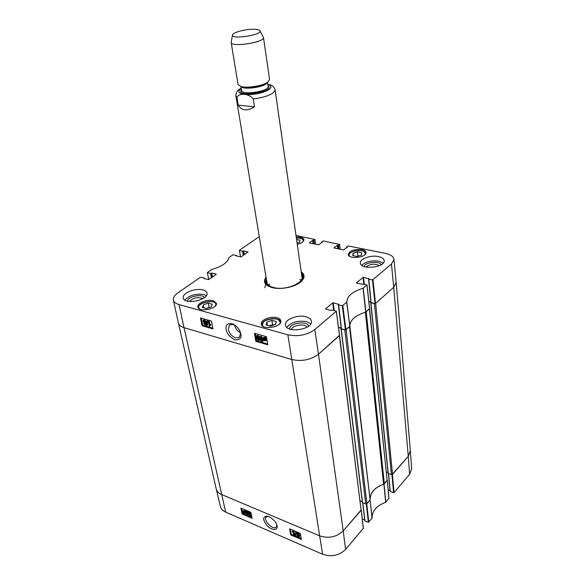 <?xml version="1.0" encoding="UTF-8"?>
<svg xmlns="http://www.w3.org/2000/svg" width="585" height="585" viewBox="0 0 585 585"><rect width="100%" height="100%" fill="white"/><g stroke="black" fill="none" stroke-linecap="round" stroke-linejoin="round"><path stroke-width="0.88" d="M391.965 474.632L393.581 492.702L394.019 492.607L409.639 474.281L411.664 468.739L410.348 450.772L408.264 456.329L393.698 287.33L396.147 282.46L410.341 450.699L408.264 456.329L392.528 474.355L375.658 303.374L393.698 287.33L396.14 282.416L393.961 259.33L391.489 264.054L372.477 279.966L375.022 303.593L375.511 303.498L393.698 287.33L391.489 264.054M370.941 302.401L370.905 302.781L374.415 303.615L391.423 474.581L392.528 474.355M391.423 474.581L388.104 473.294L370.81 302.745M388.03 472.57L386.392 471.985M387.124 480.548L384.33 483.744L366.225 311.761L369.442 308.902L387.124 480.548L369.596 308.763M365.376 312.236L383.577 484.212L384.33 483.744M383.577 484.212C374.539 487.554 370.042 492.702 370.078 499.67L349.867 326.24C349.94 320.097 355.227 315.395 365.735 312.134L369.566 308.558M369.83 500.358L366.905 503.707L346.086 329.677L349.472 326.657L370.078 499.67M341.267 328.594L341.216 328.989L344.792 329.925L365.757 503.948L366.905 503.707M365.757 503.948L362.393 502.544L341.143 328.96M362.29 501.733L360.111 500.899M361.113 510.339L343.19 530.873L318.481 354.225C310.767 359.921 301.816 361.676 291.615 359.49C301.816 361.676 310.767 359.921 318.481 354.225L339.366 335.651L361.113 510.339L339.541 335.49M361.237 509.93L343.19 530.873C336.558 537.088 328.668 538.741 319.52 535.816L221.569 494.5C218.6 493.199 216.816 491.312 216.201 488.826L178.388 323.008C178.922 325.114 180.802 326.664 184.019 327.658L291.615 359.49L184.019 327.658L179.01 304.566C175.771 303.622 173.899 302.138 173.409 300.105C172.999 297.67 174.491 295.257 177.884 292.844L200.48 277.224L204.077 277.912L204.216 278.635M338.539 327.52L341.223 328.222M345.53 329.933L344.792 329.925M368.857 301.597L370.912 302.087M375.139 303.608L374.415 303.615M238.227 105.11L236.947 97.373C239.17 92.562 249.225 93.476 253.246 98.997L254.468 106.821L238.227 105.11C241.737 110.821 247.155 111.391 254.468 106.821M270.753 85.052L267.762 84.306M254.775 29.279C257.671 29.425 259.382 29.901 259.923 30.72C262.979 34.888 230.834 39.868 232.486 34.968C232.669 32.329 246.658 28.782 254.775 29.279M259.952 30.771L263.455 37.462C265.078 42.347 231.09 47.604 231.163 42.464L232.479 35.027M263.455 37.462L269.597 79.618L267.499 82.383C262.336 85.951 246.885 88.342 240.888 86.5L238.051 84.503L231.163 42.464M393.581 492.702L390.29 491.488L388.469 473.528M388.389 473.499L390.29 491.488M390.063 490.588L388.191 489.901M366.32 503.999L368.345 522.295L372.097 518.237C371.965 511.005 376.499 505.696 385.683 502.303L388.923 498.31M368.345 522.295L364.996 520.964L362.773 502.793M364.748 519.977L362.327 519.019M345.611 549.403L343.19 530.873C336.558 537.088 328.668 538.741 319.52 535.816L221.569 494.5C218.636 493.214 216.852 491.349 216.216 488.899L220.443 506.522C221.079 508.965 222.827 510.837 225.693 512.131L322.576 554.236C331.498 557.183 339.176 555.567 345.611 549.403L363.329 528.292M387.233 480.161L383.899 484.161C374.619 487.51 370.042 492.745 370.166 499.861L366.422 503.978M409.639 474.281L408.264 456.329L392.067 474.61M293.677 534.727L293.143 531.882L292.266 531.999L292.186 531.568L293.173 531.143L294.167 534.931L293.677 534.727M293.348 530.946L292.186 531.568M293.487 531.282L293.56 530.719L293.173 531.143M293.875 530.858L294.555 534.507L294.167 534.931M295.674 532.167L296.068 532.343L295.601 535.604L295.206 535.436L295.674 532.167L296.463 531.911L296.068 532.343M296.463 531.911L295.601 535.604M297.143 533.696L297.699 533.418L298.408 534.551L297.143 533.696L297.465 533.344M297.56 533.366L298.43 534.185M297.677 534.836L298.935 536.065M297.29 535.312L297.962 534.924L298.869 536.394L297.29 535.312L297.677 534.88M296.639 533.491L296.719 533.045L297.626 533.045L298.972 534.5L298.504 534.975L299.344 536.767L298.313 536.774L296.785 535.085L297.385 534.493L296.639 533.491M296.719 533.045L298.014 532.621L299.359 534.068L298.906 534.873M299.074 534.683L299.827 535.809L299.344 536.767M244.691 511.868L244.903 513.096L244.325 513.111L243.733 512.679L244.691 511.868M244.164 512.314L244.998 512.789M244.398 512.526L244.004 512.921M244.515 511.641L243.557 512.453L243.323 511.21L244.515 511.641M243.631 511.115L243.952 512.058L244.479 511.612M243.952 512.058L243.557 512.453M243.777 511.743L243.382 512.138M244.888 511.327L245.21 513.374L243.367 512.994L243.031 510.932L244.669 511.509L245.283 510.924L245.086 511.539M245.269 511.348L245.729 512.519M245.685 512.848L245.21 513.374M243.031 510.932L244.245 510.529L245.064 511.115L244.669 511.509M245.971 511.597L246.453 511.312L247.133 512.423L245.971 511.597L246.3 511.261M246.387 511.29L247.155 512.058M246.563 512.716L247.704 513.901M246.175 513.184L246.768 512.782L247.638 514.23L246.175 513.184L246.577 512.782M245.503 511.414L245.576 510.946L246.365 510.946L247.652 512.343L247.258 512.826L248.077 514.595L247.17 514.588L245.707 512.979L246.219 512.38L245.503 511.414M245.576 510.946L246.475 510.449M247.067 510.705L248.047 511.941L247.594 512.731M247.799 512.526L248.391 513.206M248.574 513.974L248.077 514.595M249.217 512.504L250.512 515.114M248.917 513.696L248.896 512.592L249.342 512.548L250.409 514.332L250.424 515.436L248.917 513.696L249.312 513.294M249.268 512.189L250.885 514.537L250.826 515.816L249.13 515.1L248.449 513.491L248.508 512.197L249.649 511.802M249.956 511.933L251.053 513.337M251.374 514.859L250.826 515.816M248.508 512.197L249.386 511.692M290.328 529.14L291.279 534.237L301.216 538.5M241.693 508.416L242.797 513.396L251.908 517.316M290.701 534.873L289.56 528.811L300.288 533.381L301.392 539.472L290.701 534.873L291.279 534.237M242.197 513.996L240.888 508.072L250.826 512.306L252.106 518.259L242.197 513.996L242.797 513.396M276.807 524.979L276.244 526.968C273.29 530.683 262.731 520.24 266.168 517.03L268.244 516.372M269.144 516.694L267.411 516.182C262.658 516.467 262.438 519.502 266.753 525.286C272.149 531.202 278.497 530.193 276.99 525.703C276.566 522.661 273.948 519.655 269.144 516.694M240.537 332.887C237.415 331.132 235.397 328.463 234.483 324.865M356.484 283.133L367 284.917L363.058 288.288C352.36 291.549 346.942 296.178 346.803 302.174L342.313 305.736L345.413 329.911L349.808 326.364L346.744 302.291M356.462 282.928L363.029 277.414L363.731 284.091M364.25 284.208L363.526 277.319L363.029 277.414M363.526 277.319L368.777 278.774M375.022 303.593L371.124 302.672L368.747 278.467M368.733 279.14L372.477 279.966M346.898 247.674L346.737 246.892L348.294 245.956L385.559 253.422C390.692 254.533 393.493 256.508 393.961 259.33M346.839 247.097L347.219 247.426M334.13 248.003L343.644 249.949L347.19 247.17M334.108 247.821L337.304 245.356L337.706 248.735M338.188 248.837L337.764 245.269L337.304 245.356M337.764 245.269L338.539 248.91M339.029 249.005L338.583 245.254L338.115 245.342M338.583 245.254L339.673 244.413L340.273 249.261M321.896 242.599L321.743 241.868L323.3 240.954L339.673 244.413M321.83 242.066L322.196 242.373M309.421 242.965L318.576 244.837L322.167 242.131M309.399 242.79L312.631 240.391L313.077 243.718M313.553 243.813L313.085 240.303L312.631 240.391M313.085 240.303L313.889 243.879M314.372 243.982L313.882 240.289L313.421 240.369M313.882 240.289L314.986 239.47L315.644 244.237M295.995 235.484L314.986 239.47M239.426 250.526L240.53 256.917L239.397 250.329L259.279 236.589M239.44 250.534L242.519 251.214L243.265 255.404M243.689 255.111L242.98 251.126L242.519 251.214M242.98 251.126L243.945 254.928M244.362 254.636L243.696 250.863L243.236 250.943M243.696 250.863L248.084 252.033M236.333 255.967L241.174 256.866L248.047 251.821M208.772 279.55L207.309 272.581L211.704 269.517C221.971 266.504 227.719 262.533 228.947 257.597L232.969 254.775L236.559 255.586M207.426 272.668L210.534 273.429L211.39 277.714M211.828 277.414L211.01 273.341L210.534 273.429M211.01 273.341L212.099 277.217M212.538 276.917L211.763 273.056L211.287 273.144M211.763 273.056L216.157 274.131M216.201 274.35L208.75 279.564L203.865 278.548L204.106 278.131M325.648 309.077L331.044 310.438L332.368 310.006L336.295 311.227L314.832 329.567C307.067 335.095 298.087 336.836 287.878 334.803L179.01 304.566M325.618 308.843L332.719 302.876L333.662 310.328M334.21 310.467L333.238 302.774L332.719 302.876M333.238 302.774L338.591 304.383M345.413 329.911L341.45 328.872L338.554 304.076M338.503 304.807L342.313 305.736M213.159 300.683L216.377 303.235C218.008 308.8 198.608 312.77 197.876 307.008C196.721 303.22 207.302 298.877 213.159 300.683M296.215 237.042L300.463 237.232C302.569 237.685 303.732 238.483 303.951 239.623C303.878 241.649 301.648 243.206 297.26 244.289M361.91 249.576C364.418 250.124 365.786 251.082 366.013 252.449C366.992 257.554 348.397 259.63 348.287 254.438C349.676 250.614 354.217 248.991 361.91 249.576M276.968 317.706C279.242 318.35 280.537 319.403 280.829 320.865C282.372 327.125 261.897 330.562 261.305 324.141C260.252 320.061 270.701 315.805 276.968 317.706M202.936 289.933C205.269 290.57 206.615 291.615 206.966 293.078C209.072 300.017 184.202 305.231 183.259 298.028C181.752 293.26 195.463 287.681 202.936 289.933M378.51 256.581C381.983 257.349 383.877 258.694 384.184 260.61C385.442 267.594 360.477 270.153 360.389 263.067C359.592 258.841 370.897 254.826 378.51 256.581M305.977 316.756C309.202 317.648 311.008 319.117 311.395 321.172C313.289 329.545 286.153 333.611 285.517 325.055C284.237 319.673 297.648 314.291 305.977 316.756M266.029 277.21C263.308 280.924 264.23 283.996 268.771 286.423L272.259 287.637C281.202 290.014 295.893 286.84 301.37 281.378C304.968 277.685 304.909 274.482 301.202 271.762M276.266 321.545L275.564 324.448L270.504 326.189L266.116 324.982L266.862 322.079L271.886 320.361L276.266 321.545M357.45 251.879L361.618 252.727L361.435 255.016L356.989 256.479L352.813 255.616L353.033 253.32L357.45 251.879L357.888 255.989L356.631 256.405M296.573 239.506L299.959 240.194L299.469 242.329L297.085 243.089M212.201 304.251L211.229 306.928L206.315 308.551L202.352 307.461L203.368 304.785L208.253 303.184L212.201 304.251M338.423 304.778L341.45 328.872M341.201 328.046L338.518 327.337M314.832 329.567L318.481 354.225L339.49 335.271M173.409 300.105L178.381 322.964C178.893 325.092 180.772 326.657 184.019 327.658L225.693 512.131M368.638 279.103L371.124 302.672M370.89 301.926L368.842 301.436M273.795 325.055L272.617 324.741L269.334 325.867M271.886 320.361L272.617 324.741M266.862 322.079L267.418 325.34M209.51 307.498L205.927 308.441M208.253 303.184L209.116 307.388M203.368 304.785L204.026 307.922M358.254 256.062L357.888 255.989M353.033 253.32L353.296 255.711M303.549 277.4L302.379 275.718M266.102 281.334L265.495 283.294M298.635 283.454C302.174 280.837 303.41 278.248 302.357 275.681L301.589 274.504M266.482 279.937L266.109 281.29C265.875 284.054 267.842 286.153 272.003 287.571M266.855 281.173C266.65 284.127 268.946 286.255 273.758 287.549C285.831 290.942 305.582 282.46 301.611 275.798M301.056 280.266L299.791 279.381M269.67 284.047L268.734 285.268M208.852 321.596L209.591 325.275L210.461 324.872L210.578 325.435L209.291 326.174L208.348 321.457L209.328 321.253L210.059 324.916L210.936 324.521L210.461 324.872M210.936 324.521L210.578 325.435M210.308 325.531L209.62 326.269M209.328 321.253L208.348 321.457M207.061 325.582L206.651 325.465L206.863 320.96L207.273 321.077L207.061 325.582L207.529 325.238L207.748 320.726L207.273 321.077M207.748 320.726L206.863 320.96M204.611 323L205.503 324.148M205.489 323.958L204.969 324.478L204.275 323.052L205.489 323.958M204.011 320.609L205.225 322.233M205.211 321.845L204.589 322.547L203.551 321.348L203.697 320.69L205.211 321.845M206 324.09L205.803 324.894L205.072 324.953L203.638 323.395L204.048 322.627L203.032 321.202L203.266 320.236L204.092 320.17L205.73 321.991L205.189 322.957L206 324.09L206.476 323.739L205.803 324.894M203.266 320.236L204.567 319.82L206.205 321.648L206.015 322.51M205.781 322.686L206.476 323.739M263.908 337.954L264.142 339.388M263.733 339.863L263.601 338.079L264.237 337.998L264.946 338.452L263.733 339.863M263.937 340.134L265.159 338.73L265.312 340.529L263.937 340.134L264.405 339.761L265.473 340.28M265.217 338.825L264.405 339.761M263.469 340.682L263.265 337.735L265.656 338.152L265.641 340.872L263.798 340.419M263.265 337.735L264.632 337.252L265.553 337.801M265.656 338.152L265.89 337.538L265.422 337.911M266.124 337.779L265.363 338.488M265.831 338.115L266.358 339.337L265.817 340.645M261.151 339.556L262.168 340.762M262.153 340.572L261.553 341.106L260.822 339.636L262.153 340.572M260.603 337.084L261.956 338.766M261.956 338.386L261.224 339.103L260.135 337.845L260.296 337.194L260.881 337.128L261.956 338.386M262.716 340.719L262.511 341.508L261.641 341.596L260.135 339.958L260.632 339.176L259.572 337.691L259.82 336.741L260.8 336.638L262.526 338.554L261.875 339.534L262.716 340.719L263.184 340.346L262.68 341.274M259.82 336.741L261.268 336.265L263.001 338.247M262.994 338.708L262.504 339.154M262.497 339.271L263.184 340.346M258.643 338.379L258.636 339.929L258.095 340.104L256.866 337.867L256.969 336.207L257.415 336.141L258.643 338.379M257.261 336.112L257.334 337.501L258.702 339.761M258.175 340.587L256.303 337.706L256.53 335.739L258.431 336.441L259.206 338.539L258.98 340.507L258.175 340.587M256.53 335.739L257.795 335.278L258.892 336.068L259.557 337.618M259.63 337.947L259.162 340.265M201.313 318.196L202.754 325.223L212.83 328.134M255.287 333.516L256.537 340.777L267.645 343.995M211.426 321.063L212.984 328.916L202.044 325.743L200.443 317.947L211.426 321.063M202.044 325.743L202.754 325.223M266.431 336.675L267.776 344.799L255.835 341.333L254.446 333.274L266.431 336.675M255.835 341.333L256.537 340.777M240.581 333.048L239.404 337.355L235.653 337.889C231.887 336.404 229.444 333.56 228.311 329.362L229.474 324.785L233.927 324.551M234.951 339.892C240.047 339.9 241.971 337.83 240.735 333.669C239.879 329.808 237.364 326.642 233.188 324.17C223.719 320.375 222.87 333.823 234.951 339.892M204.509 297.56C202.271 293.495 187.756 296.522 187.354 301.143M189.277 301.487C193.211 297.685 197.752 296.734 202.9 298.635M206.373 295.601L203.887 294.533C195.748 293.421 189.401 295.271 184.838 300.098M308.624 326.159C307.315 320.368 289.18 323.088 289.626 329.011M291.44 329.538C292.215 325.121 305.004 323.205 307.052 327.198M310.825 323.768L306.679 321.655C297.816 320.295 291.198 322.203 286.825 327.366M381.237 264.742C379.372 260.661 365.084 262.139 364.067 266.511M365.947 267.038C370.188 263.835 374.7 263.374 379.49 265.648M383.277 263.053L378.948 261.217C371.504 260.245 365.771 261.597 361.742 265.268M268.705 286.394L265.144 282.16L266.197 278.233M301.348 272.786L303.542 276.215L301.421 281.327M388.257 473.455L370.905 302.781M362.539 502.705L341.216 328.989M322.576 554.236L287.878 334.803M270.694 85.03C272.72 85.483 274.182 87.077 275.096 89.827C274.043 93.966 266.76 97.022 253.246 98.997M267.813 84.628C275.44 86.375 268.281 92.086 255.667 93.98C243.075 95.991 234.519 92.708 241.269 88.73M236.947 97.373L235.901 95.896L266.877 282.336M266.438 83.121L265.868 83.523C261.378 86.624 248.003 88.701 242.79 87.099L240.888 86.5M267.301 82.522C266.197 86.836 243.477 90.353 241.115 86.573M266.438 83.129L267.499 82.383L268.084 86.47C269.524 91.267 241.642 95.582 241.568 90.58L240.903 86.507M268.003 85.915C276.829 91.501 234.753 98.017 241.473 90.024M298.299 534.134L297.911 534.566M298.635 535.977L298.248 536.408M298.014 532.621L297.626 533.045M299.359 534.068L298.972 534.5M299.827 535.809L299.44 536.24M244.72 512.709L244.325 513.111M243.667 511.392L243.272 511.795M245.524 511.773L245.13 512.175M245.693 512.263L245.298 512.657M244.245 510.529L243.85 510.924M247.097 512.029L246.702 512.431M247.492 513.835L247.097 514.237M246.746 510.566L246.365 510.946M248.047 511.941L247.652 512.343M250.38 515.071L249.978 515.473M370.115 500.029L372.053 518.376M372.097 518.237L371.234 510.018M368.791 522.2L366.773 503.86M383.899 484.161L385.683 502.303M385.837 502.208L384.053 484.066M387.248 480.402L388.945 498.559M394.019 492.607L392.403 474.501M361.245 510.186L363.358 528.569M263.711 326.752C254.87 319.673 285.465 314.547 279.411 324.119M349.903 256.427C344.009 250.643 369.376 247.791 364.857 254.76M296.368 238.095C301.648 238.007 303.856 239.206 303.008 241.693M200.011 309.165C192.319 303.191 219.989 297.56 215.28 306.05M280.573 322.547L278.153 319.52M263.404 321.999L262.102 325.64M216.187 304.726L216.15 304.419C215.412 298.642 196.955 302.394 198.564 308.01L198.651 308.302M303.688 240.713L302.533 239.111C300.836 238.731 303.666 238.314 296.361 238.066M365.691 253.568L363.643 251.265C363.848 251.272 361.632 250.007 355.197 250.746C351.219 251.784 349.099 253.356 348.835 255.455L348.865 255.638M303.527 277.568L302.467 275.923M266.08 281.553L265.568 283.447M303.359 278.277L302.401 275.769M266.095 281.392L265.941 284.069M205.437 324.134L204.969 324.478M204.626 323.198L204.158 323.549M205.057 322.203L204.589 322.547M204.026 320.997L203.551 321.348M204.567 319.82L204.092 320.17M206.205 321.648L205.73 321.991M263.886 338.627L263.425 339M265.129 340.236L264.661 340.609M264.632 337.252L264.164 337.625M265.159 337.486L264.691 337.859M266.358 339.337L265.89 339.709M262.014 340.733L261.553 341.106M261.166 339.753L260.698 340.126M261.692 338.73L261.224 339.103M260.603 337.472L260.135 337.845M261.268 336.265L260.8 336.638M262.994 338.181L262.526 338.554M258.563 339.731L258.095 340.104M257.334 337.501L256.866 337.867M257.795 335.278L257.327 335.651M258.892 336.068L258.431 336.441M259.674 338.167L259.206 338.539M349.867 326.24L346.803 302.174M363.058 288.288L365.735 312.134M365.91 312.046L363.241 288.2M345.932 329.816L342.832 305.633M336.295 311.227L339.519 335.512M366.949 285.027L369.588 308.77M375.511 303.498L372.981 279.871M346.759 247.075L346.832 247.726M321.765 242.044L321.845 242.636M204.223 278.643L204.121 278.124M370.736 302.65L388.104 473.294M341.055 328.85L362.393 502.544M241.21 88.372C237.729 89.776 235.96 92.284 235.901 95.896M275.096 89.827L301.94 276.902M388.323 473.477L390.136 491.32M388.988 498.435L387.292 480.278M363.409 528.423L361.296 510.04M362.634 502.742L364.85 520.796M370.978 507.568L371.234 510.047M280.603 322.474L280.544 322.086C279.937 315.666 260.457 318.927 261.978 325.202L262.051 325.582M265.575 284.705L264.764 287.791M209.671 325.202L210.147 324.858M205.569 322.847L206.037 322.496M265.641 340.872L266.109 340.499M262.511 341.508L262.972 341.135M262.343 339.395L262.804 339.022M258.98 340.507L259.447 340.134M234.19 324.668L233.188 324.17M341.282 328.733L338.335 304.675M339.578 335.38L336.36 311.096M369.64 308.661L367 284.917M370.956 302.54L368.565 279.016M346.773 247.777L346.686 246.994M321.779 242.687L321.684 241.963M236.735 256.062L236.632 255.469M204.326 278.665L204.194 277.999"/></g></svg>
